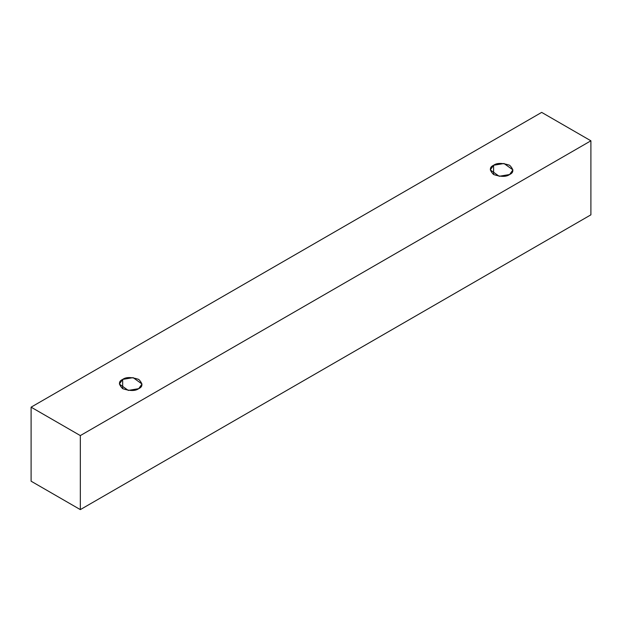 <?xml version="1.0" encoding="UTF-8"?>
<svg xmlns="http://www.w3.org/2000/svg" width="622" height="622" viewBox="0 0 622 622"><rect width="100%" height="100%" fill="white"/><g stroke="black" fill="none" stroke-linecap="round" stroke-linejoin="round"><path stroke-width="0.93" d="M80.324 509.612L590.9 214.831L590.9 140.805L80.324 435.587L80.324 509.612L80.324 435.587L31.1 407.169L541.676 112.388L590.9 140.805L590.9 214.831L80.324 509.612L31.1 481.195L31.1 407.169L31.1 481.195L80.324 509.612M80.324 435.587L590.9 140.805L541.676 112.388L31.1 407.169L80.324 435.587M122.682 379.404C126.017 376.955 131.359 376.955 138.706 379.404C142.951 383.65 142.951 386.736 138.706 388.657C135.378 391.106 130.037 391.106 122.682 388.657C118.437 384.412 118.437 381.333 122.682 379.404L119.362 384.031L128.272 390.422L138.706 388.657L142.026 384.031L133.124 377.64L122.682 379.404L122.682 388.657L122.682 379.404M493.596 165.265C496.924 162.816 502.265 162.816 509.62 165.265C513.865 169.511 513.865 172.589 509.62 174.518C506.285 176.967 500.943 176.967 493.596 174.518C489.351 170.272 489.351 167.186 493.596 165.265L490.276 169.892L499.186 176.283L509.62 174.518L512.94 169.892L504.03 163.5L493.596 165.265L493.596 174.518L493.596 165.265"/></g></svg>
